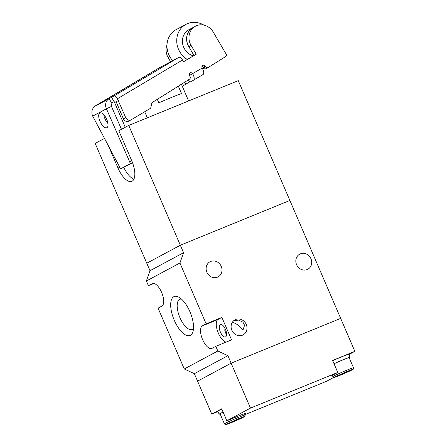 <?xml version="1.0" encoding="UTF-8"?>
<svg xmlns="http://www.w3.org/2000/svg" width="447" height="447" viewBox="0 0 447 447"><rect width="100%" height="100%" fill="white"/><g stroke="black" fill="none" stroke-linecap="round" stroke-linejoin="round"><path stroke-width="0.67" d="M223.087 412.073A12.242 0.486 156.7 0 0 220.103 413.542A12.242 0.486 156.7 0 0 219.131 414.19A12.242 0.486 156.7 0 0 220.142 413.961M221.796 409.078A12.242 0.486 156.7 0 0 218.812 410.547A12.242 0.486 156.7 0 0 217.84 411.19L219.131 414.19M223.109 412.123A11.22 0.447 156.7 0 0 220.958 413.196A11.22 0.447 156.7 0 0 220.064 413.782L224.416 423.896A11.22 0.447 -23.3 0 1 225.31 423.303A11.22 0.447 -23.3 0 1 236.781 418.096A11.22 0.447 -23.3 0 1 245.029 415.017L244.464 413.715M232.116 421.694L232.988 421.717L234.586 420.588M237.441 419.381L229.73 422.918L238.391 419.42L240.67 418.208L237.441 419.381M236.569 419.739L238.368 419.375L238.698 418.878M238.234 419.062L238.368 419.375M232.837 421.365L232.988 421.717M349.213 357.84A12.242 0.486 156.7 0 0 350.074 357.259A12.242 0.486 156.7 0 0 334.01 363.69M350.074 357.259L348.783 354.264A12.242 0.486 156.7 0 0 332.719 360.695M332.317 375.346L332.881 376.648A11.22 0.447 -23.3 0 1 333.769 376.056A11.22 0.447 -23.3 0 1 345.24 370.848A11.22 0.447 -23.3 0 1 353.488 367.769L349.135 357.661A11.22 0.447 156.7 0 0 334.026 363.735M340.575 374.446L341.447 374.469L343.045 373.34M345.9 372.133L338.189 375.676L346.85 372.172L349.135 370.96L345.9 372.133M345.034 372.496L346.827 372.127L347.157 371.63M346.693 371.815L346.827 372.127M341.296 374.117L341.447 374.469M178.331 86.17L181.516 93.563A24.479 0.978 156.7 0 0 171.687 97.39A24.479 0.978 156.7 0 0 158.808 102.844L157.299 99.34M104.497 138.414L95.177 143.409L146.778 263.222L180.337 245.235L289.879 200.457L238.279 80.644L128.736 125.423L183.561 252.723L179.94 263.009L206.14 323.851L221.885 317.415L231.563 339.882L215.817 346.319L217.829 350.996L227.903 355.683L231.127 363.176L340.67 318.398L289.879 200.457L180.337 245.235L146.778 263.222L150.002 270.709L146.381 280.995L179.94 263.009M108.425 145.828L117.991 168.05A18.361 7.755 -112.2 0 0 131.804 181.365A18.361 7.755 -112.2 0 0 131.72 160.691L118.824 130.736L128.736 125.423M123.741 167.312A18.361 7.755 -112.2 0 0 133.91 179.191M144.722 111.739L147.342 117.818M125.255 127.289L114.192 101.614L111.705 102.95M99.821 112.968A8.158 3.459 -115.2 0 0 100.273 121.869A8.158 3.459 -115.2 0 0 106.844 127.697A8.158 3.459 -115.2 0 0 106.911 127.663A8.158 3.459 -115.2 0 0 106.453 118.762A8.158 3.459 -115.2 0 0 99.888 112.935A8.158 3.459 -115.2 0 0 99.821 112.968M103.793 114.723A8.158 3.459 -115.2 0 0 107.95 123.545M113.817 96.049L178.917 57.317L159.087 67.944L95.334 106.062A8.158 7.387 61.8 0 0 92.708 116.136L106.436 108.777A8.158 7.387 -118.2 0 1 109.062 98.703L113.817 96.049A4.079 1.727 59.2 0 1 117.405 98.753L125.713 117.639A4.079 3.693 61.8 0 0 125.97 118.148A4.079 3.693 61.8 0 0 131.077 119.857A4.079 3.693 61.8 0 0 131.206 119.779L150.063 108.56A2.039 1.849 -118.2 0 0 150.885 107.375L151.678 103.525A2.039 1.849 -118.2 0 1 152.466 102.363L189.472 79.197A2.039 1.849 -118.2 0 0 189.997 76.515L189.472 75.616A2.039 1.849 -118.2 0 1 192.651 73.727A6.118 2.593 59.2 0 1 193.49 80.214A6.118 2.593 59.2 0 1 193.445 80.236L189.925 82.125L188.55 79.773M114.616 102.559L115.991 101.827L116.304 102.123L123.428 118.868A4.079 3.693 61.8 0 0 123.685 119.377A4.079 3.693 61.8 0 0 128.786 121.081L131.077 119.857M189.629 48.064A14.282 12.929 -118.2 0 1 188.723 46.684A14.282 12.929 -118.2 0 1 193.093 27.485L188.897 29.731A14.282 12.929 61.8 0 0 184.527 48.93A14.282 12.929 61.8 0 0 193.283 55.83M187.237 59.429A20.4 18.472 -118.2 0 1 179.767 51.768A20.4 18.472 -118.2 0 1 186.008 24.339L176.247 29.569A20.4 18.472 61.8 0 0 170.005 56.998A20.4 18.472 61.8 0 0 172.676 60.663M186.008 24.339A20.4 18.472 -118.2 0 1 203.916 25.127M93.987 106.682A4.079 1.727 -120.8 0 0 93.959 106.693A4.079 1.727 -120.8 0 0 93.49 107.671M178.917 57.317A4.079 1.727 59.2 0 1 182.499 60.021L183.533 61.781L196.233 54.221L191.087 45.415A14.282 12.929 61.8 0 1 195.456 26.217L193.171 27.446A14.282 12.929 61.8 0 0 188.802 46.644L191.087 45.415M118.433 100.514L115.991 101.827M106.436 108.777L111.454 106.414A2.039 1.849 -118.2 0 1 112.147 103.983L109.18 98.631M106.487 108.9L129.675 161.864A2.039 0.866 64.8 0 1 129.747 163.937L121.277 168.474A2.039 0.866 64.8 0 1 119.735 167.195L92.769 116.254M170.598 61.775L168.206 57.68A14.282 12.929 -118.2 0 1 166.982 44.924M193.534 80.186L202.972 74.565A6.118 2.593 -120.8 0 0 203.016 74.543A6.118 2.593 -120.8 0 0 202.178 68.056A2.039 1.849 -118.2 0 1 205.352 66.167L203.061 67.396A2.039 1.849 61.8 0 0 201.932 66.447M195.456 26.217A14.282 12.929 61.8 0 1 213.32 32.19L226.785 55.244A4.079 3.693 -118.2 0 1 225.595 56.59L208.274 67.43A2.039 1.849 -118.2 0 1 205.626 66.631L205.352 66.167M132.547 162.758L121.277 168.474M129.747 163.937L132.502 162.635M111.454 106.414L121.478 129.317M203.771 68.397L202.709 69.061M196.233 54.221L183.466 61.675M202.178 68.056L190.361 74.951A2.039 1.849 61.8 0 0 189.232 74.006M193.942 55.45L188.802 46.644M182.27 86.226L189.617 81.98M189.226 75.001L190.059 74.548M205.983 68.659A2.039 1.849 -118.2 0 1 203.335 67.86L203.061 67.396M188.388 79.879L189.925 82.125M189.394 75.47L190.221 74.744M190.081 74.571L189.249 75.079M189.327 75.314L190.232 74.778M310.961 258.768A8.566 7.761 -118.2 0 1 307.821 269.256A8.566 7.761 -118.2 0 1 296.584 264.646A8.566 7.761 -118.2 0 1 299.725 254.153A8.566 7.761 -118.2 0 1 310.961 258.768M232.541 321.985L237.921 324.874L240.268 327.612L243.062 329.73L244.582 325.299L242.956 322.175L238.681 320.119L233.971 320.477M246.241 324.416A8.566 7.761 -118.2 0 1 243.095 334.904A8.566 7.761 -118.2 0 1 231.859 330.288A8.566 7.761 -118.2 0 1 235.005 319.801A8.566 7.761 -118.2 0 1 246.241 324.416M226.573 334.211L225.891 333.49L224.774 330.249L224.992 328.416M221.243 266.378A8.566 7.761 -118.2 0 1 218.102 276.872A8.566 7.761 -118.2 0 1 206.866 272.257A8.566 7.761 -118.2 0 1 210.012 261.769A8.566 7.761 -118.2 0 1 221.243 266.378M220.393 332.043A6.733 2.844 -112.2 0 0 225.461 336.921A6.733 2.844 -112.2 0 0 225.428 329.344A6.733 2.844 -112.2 0 0 220.365 324.461A6.733 2.844 -112.2 0 0 220.393 332.043M189.964 311.788A21.009 8.873 67.8 0 1 192.97 331.64A21.009 8.873 67.8 0 1 174.252 320.208A21.009 8.873 67.8 0 1 170.994 301.367A21.009 8.873 67.8 0 1 178.901 297.221A21.009 8.873 67.8 0 1 189.964 311.788M181.454 299.077A16.327 6.895 -112.2 0 0 179.951 299.244A16.327 6.895 -112.2 0 0 179.934 317.661A16.327 6.895 -112.2 0 0 192.305 329.461A16.327 6.895 -112.2 0 0 193.49 328.528M183.561 252.723L150.002 270.709M231.127 363.176L197.568 381.162L231.127 363.176L340.67 318.398L354.862 351.342L332.607 360.438L337.77 372.424L250.476 408.105L231.127 363.176M227.903 355.683L194.344 373.675L211.761 414.112L217.996 411.558M217.829 350.996L184.276 368.982L194.344 373.675M206.14 323.851L202.329 325.897A12.242 5.168 67.8 0 0 202.485 339.334A12.242 5.168 67.8 0 0 211.794 348.459A12.242 5.168 67.8 0 0 212.001 348.358L215.817 346.319M226.07 342.128A12.242 5.168 67.8 0 1 217.622 331.328A12.242 5.168 67.8 0 1 218.075 319.46L221.885 317.415M146.381 280.995L148.398 285.678L152.209 283.633A12.242 5.168 67.8 0 1 152.416 283.538A12.242 5.168 67.8 0 1 161.73 292.662A12.242 5.168 67.8 0 1 161.887 306.1L158.07 308.145L184.276 368.982M148.398 285.678L153.891 283.432M244.878 414.665L326.461 381.313L333.803 377.38M348.9 354.538L354.862 351.342M250.476 408.105L226.836 420.778L221.673 408.798L211.761 414.112M244.621 414.073A12.242 0.486 156.7 0 0 245.481 413.492A12.242 0.486 156.7 0 0 238.815 415.878L226.836 420.778M337.77 372.424L332.428 375.284A12.242 0.486 156.7 0 0 331.456 375.927A12.242 0.486 156.7 0 0 332.473 375.703M243.593 417.152L231.468 422.583C226.126 424.672 224.578 425.147 226.819 424.007L238.944 418.576C244.285 416.481 245.839 416.006 243.593 417.152M352.052 369.904L339.932 375.335C334.585 377.424 333.037 377.899 335.278 376.76L347.403 371.328C352.75 369.239 354.298 368.764 352.052 369.904M117.991 168.05L119.796 167.312M95.334 106.062L109.062 98.703M117.405 98.753L182.499 60.021M111.532 97.278L114.097 101.665M131.798 160.864L129.675 161.864M168.206 57.68L169.882 56.786M123.428 118.868L125.713 117.639M182.493 83.567L183.622 85.5M205.626 66.631L203.335 67.86M185.974 84.148L184.795 82.125M202.329 325.897L218.075 319.46M152.634 283.459L152.209 283.633M224.416 423.896C226.171 425.125 224.673 424.795 227.411 424.164C231.021 422.907 241.089 418.537 243.688 417.107C244.732 416.911 245.179 416.213 245.029 415.017M332.881 376.648C334.63 377.877 333.132 377.547 335.87 376.916C339.48 375.659 349.548 371.289 352.147 369.859C353.197 369.663 353.644 368.965 353.488 367.769M188.612 100.949L181.415 84.243M93.959 106.693L159.059 67.961M203.016 74.543L193.49 80.214M208.173 67.486L205.888 68.715"/></g></svg>
